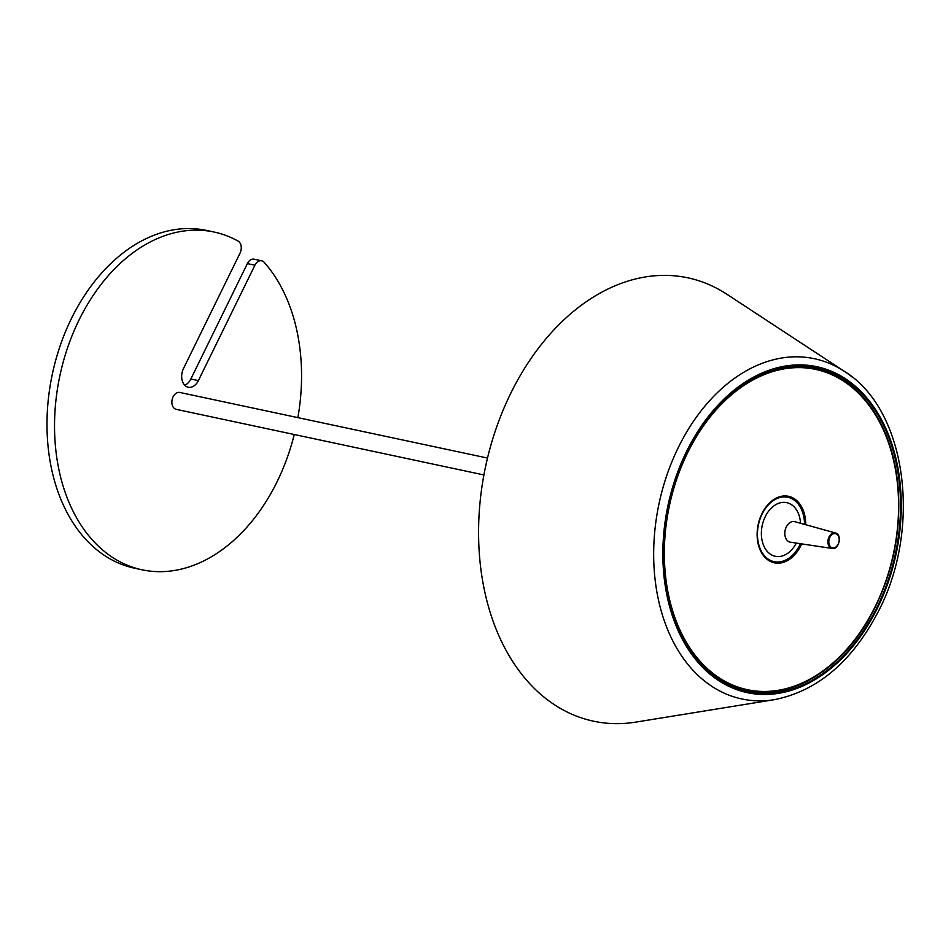<?xml version="1.0" encoding="UTF-8"?>
<svg xmlns="http://www.w3.org/2000/svg" width="951" height="951" viewBox="0 0 951 951"><rect width="100%" height="100%" fill="white"/><g stroke="black" fill="none" stroke-linecap="round" stroke-linejoin="round"><path stroke-width="1.43" d="M297.865 417.62A172.69 120.825 102 0 0 264.176 262.321A8.63 6.039 102 0 0 261.668 260.8A8.63 6.039 102 0 0 254.916 265.21L198.379 380.614A12.945 9.058 -78 0 1 188.25 387.235A12.945 9.058 -78 0 1 183.507 368.512L240.044 253.121A8.63 6.039 102 0 0 238.095 241.09A172.69 120.825 102 0 0 214.046 232.02A172.69 120.825 102 0 0 59.877 375.716A172.69 120.825 102 0 0 142.032 569.792A172.69 120.825 102 0 0 294.263 434.512M487.506 458.061L179.846 392.466A8.63 6.039 102 0 0 172.131 399.646A8.63 6.039 102 0 0 176.244 409.346L483.904 474.953M261.668 260.8L254.131 259.195A8.63 6.039 102 0 0 247.367 263.605L190.842 379.009A12.945 9.058 -78 0 1 184.732 385.226M214.046 232.02L206.51 230.415A172.69 120.825 102 0 0 52.341 374.1A172.69 120.825 102 0 0 134.495 568.187L142.032 569.792M805.77 524.726A34.01 23.799 102 0 0 795.963 499.917A34.01 23.799 102 0 0 787.333 496.089A34.01 23.799 102 0 0 758.173 524.595A34.01 23.799 102 0 0 773.163 562.528A34.01 23.799 102 0 0 801.681 543.889M787.499 497.195A33.606 23.513 102 0 0 784.527 495.935M770.548 561.518A33.606 23.513 102 0 0 773.769 561.577M804.534 524.381A32.916 23.026 102 0 0 795.048 500.773A32.916 23.026 102 0 0 787.856 497.266L782.875 496.208A32.916 23.026 102 0 0 782.435 496.125M768.705 560.496A32.916 23.026 102 0 0 769.145 560.591L774.126 561.661A32.916 23.026 102 0 0 800.421 543.699M787.856 497.266A32.916 23.026 102 0 0 758.47 524.655A32.916 23.026 102 0 0 774.126 561.661M852.381 377.226A173.95 121.704 102 0 0 844.345 371.342L726.992 294.323A226.647 158.579 102 0 0 485.592 466.477A226.647 158.579 102 0 0 635.779 722.118L774.34 699.674C817.028 691.163 851.43 662.276 877.523 613.015C922.363 529.386 907.123 409.631 844.345 371.342A173.95 121.704 102 0 0 678.265 447.6A173.95 121.704 102 0 0 666.08 625.71A173.95 121.704 102 0 0 774.34 699.674M852.762 385.274A165.676 115.915 102 0 0 812.665 366.908A165.676 115.915 102 0 0 668.648 505.504A165.676 115.915 102 0 0 743.611 690.795A165.676 115.915 102 0 0 886.879 583.866A165.676 115.915 102 0 0 852.762 385.274M835.822 375.657A165.498 115.796 102 0 0 810.858 366.634M741.839 690.307A165.498 115.796 102 0 0 768.313 692.257M851.038 385.737A164.82 115.321 102 0 0 811.155 367.466L808.897 367.098A164.713 115.237 102 0 0 793.182 366.087M725.482 683.603A164.713 115.237 102 0 0 740.247 689.083L742.458 689.677C786.394 702.111 838.449 672.868 868.893 619.006C891.729 578.184 901.489 534.331 898.136 487.447C895.485 457.597 887.235 432.004 873.398 410.666C857.077 386.272 836.333 371.877 811.155 367.466A164.82 115.321 102 0 0 763.439 373.422M190.842 379.009L198.379 380.614M247.367 263.605L254.916 265.21M687.466 453.08A163.738 114.56 102 0 0 767.885 691.389A163.738 114.56 102 0 0 888.983 444.2A163.738 114.56 102 0 0 687.466 453.08M800.54 523.276A27.424 19.186 102 0 0 786.382 502.568A27.424 19.186 102 0 0 765.246 516.655A27.424 19.186 102 0 0 769.014 553.149A27.424 19.186 102 0 0 796.32 543.092M794.073 521.528L794.81 521.683A10.497 7.346 102 0 0 786.287 526.973A10.497 7.346 102 0 0 790.436 542.201L789.699 542.034M829.022 536.97A7.917 5.54 102 0 0 832.161 548.465A7.917 5.54 102 0 0 838.687 542.973A7.917 5.54 102 0 0 836.963 533.773A7.917 5.54 102 0 0 835.453 532.976A7.917 5.54 102 0 0 829.022 536.97M829.831 537.363A7.275 5.088 102 0 0 833.409 547.954A7.275 5.088 102 0 0 838.782 536.97A7.275 5.088 102 0 0 829.831 537.363M686.372 451.844A166.651 116.604 102 0 0 768.218 694.396A166.651 116.604 102 0 0 891.467 442.809A166.651 116.604 102 0 0 686.372 451.844M701.315 664.773A164.82 115.321 102 0 0 742.458 689.677M790.436 542.201L832.161 548.465C839.091 549.999 842.408 534.414 835.453 532.976L794.81 521.683"/></g></svg>
